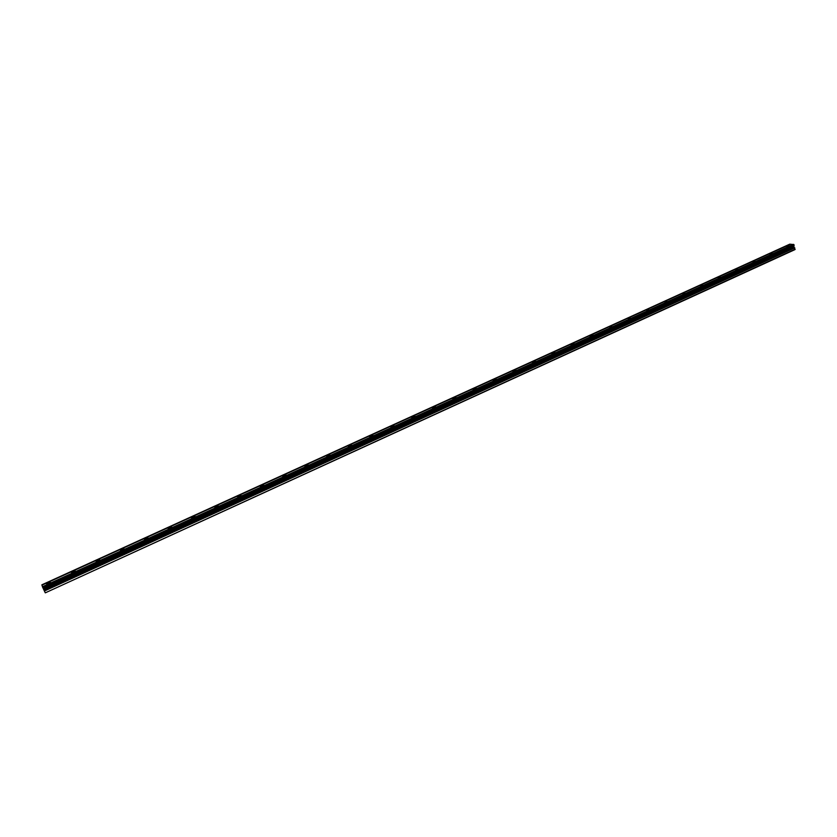 <?xml version="1.0" encoding="UTF-8"?>
<svg xmlns="http://www.w3.org/2000/svg" width="837" height="837" viewBox="0 0 837 837"><rect width="100%" height="100%" fill="white"/><g stroke="black" fill="none" stroke-linecap="round" stroke-linejoin="round"><path stroke-width="1.26" d="M48.274 582.5L46.527 583.755L48.661 583.661L50.408 582.406L48.274 582.5M786.456 246.13L789.186 245.837L786.456 246.13M769.548 253.841L772.258 253.559L769.548 253.841M752.463 261.625L755.152 261.343L752.463 261.625M735.21 269.493L737.889 269.221L735.21 269.493M717.769 277.434L720.437 277.173L717.769 277.434M700.161 285.459L702.808 285.197L700.161 285.459M682.375 293.567L685.011 293.316L682.375 293.567M664.4 301.759L667.016 301.508L664.4 301.759M646.237 310.035L648.842 309.795L646.237 310.035M627.886 318.395L630.47 318.165L627.886 318.395M609.346 326.838L611.92 326.618L609.346 326.838M590.608 335.375L589.771 335.972L593.161 335.166L590.608 335.375M571.671 344.007L570.813 344.614L573.345 344.415L574.213 343.798L571.671 344.007M552.535 352.733L551.646 353.36L555.057 352.534L552.535 352.733M533.19 361.542L532.28 362.191L535.69 361.354L533.19 361.542M513.636 370.456L512.704 371.115L516.126 370.268L513.636 370.456M493.872 379.454L492.909 380.144L496.351 379.276L493.872 379.454M473.899 388.556L472.905 389.268L476.358 388.389L473.899 388.556M453.706 397.763L452.681 398.485L455.129 398.318L456.144 397.596L453.706 397.763M433.284 407.064L432.237 407.807L435.711 406.908L433.284 407.064M412.641 416.47L411.563 417.244L415.047 416.313L412.641 416.47M391.768 425.981L390.659 426.776L394.154 425.834L391.768 425.981M370.655 435.606L369.515 436.422L371.89 436.276L373.03 435.46L370.655 435.606M349.311 445.326L348.14 446.173L351.666 445.19L349.311 445.326M327.727 455.161L326.514 456.029L330.071 455.035L327.727 455.161M305.903 465.11L304.647 466.01L308.215 464.985L305.903 465.11M283.816 475.175L282.529 476.096L284.831 475.971L286.118 475.05L283.816 475.175M261.479 485.355L260.161 486.297L262.441 486.182L263.77 485.23L261.479 485.355M238.89 495.65L237.52 496.623L239.79 496.508L241.161 495.525L238.89 495.65M216.03 506.061L214.628 507.076L216.877 506.96L218.279 505.946L216.03 506.061M192.908 516.596L191.453 517.643L193.692 517.528L195.147 516.492L192.908 516.596M169.513 527.258L168.017 528.335L170.235 528.231L171.731 527.153L169.513 527.258M145.837 538.045L144.299 539.154L146.496 539.049L148.044 537.94L145.837 538.045M121.888 548.957L120.287 550.108L122.474 550.003L124.064 548.863L121.888 548.957M97.636 560.005L95.993 561.188L98.17 561.093L99.812 559.911L97.636 560.005M73.101 571.19L71.407 572.403L73.562 572.309L75.257 571.096L73.101 571.19M45.125 592.544L42.551 587.019L794.01 244.76L793.894 247.009L794.993 249.593L45.292 592.847L795.15 249.217M41.85 584.833L789.772 244.163L41.85 584.833L42.572 587.009M41.944 585.136L790.274 244.195L793.382 244.54M42.457 586.737L793.152 244.383M44.403 591.016L794.805 247.857M43.252 588.516L794.041 245.722M793.717 244.425L42.561 587.051M43.053 588.139L794.093 245.314M794.01 244.76L42.771 587.532M42.99 588.003L794.114 245.178M793.884 246.842L43.775 589.551M44.026 590.116L794.083 247.302"/></g></svg>
